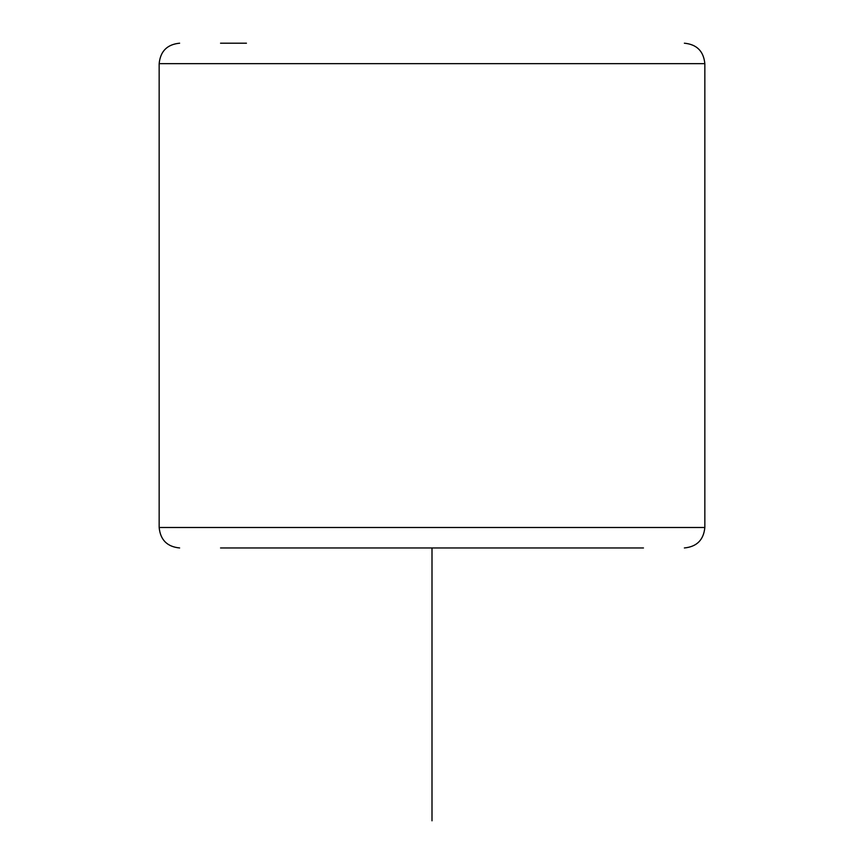 <?xml version="1.0" encoding="UTF-8"?>
<svg xmlns="http://www.w3.org/2000/svg" width="864" height="864" viewBox="0 0 864 864"><rect width="100%" height="100%" fill="white"/><g stroke="black" fill="none" stroke-linecap="round" stroke-linejoin="round"><path stroke-width="1.3" d="M246.434 43.2L220.547 43.2M220.547 547.96L643.453 547.96M432 547.96L432 820.8M179.626 547.96C167.195 546.75 160.369 539.924 159.16 527.494L704.84 527.494C703.631 539.924 696.805 546.739 684.374 547.96M159.16 527.494L159.16 63.666L704.84 63.666C703.631 51.235 696.805 44.41 684.374 43.2M704.84 527.494L704.84 63.666M159.16 63.666C160.369 51.235 167.195 44.41 179.626 43.2"/></g></svg>
